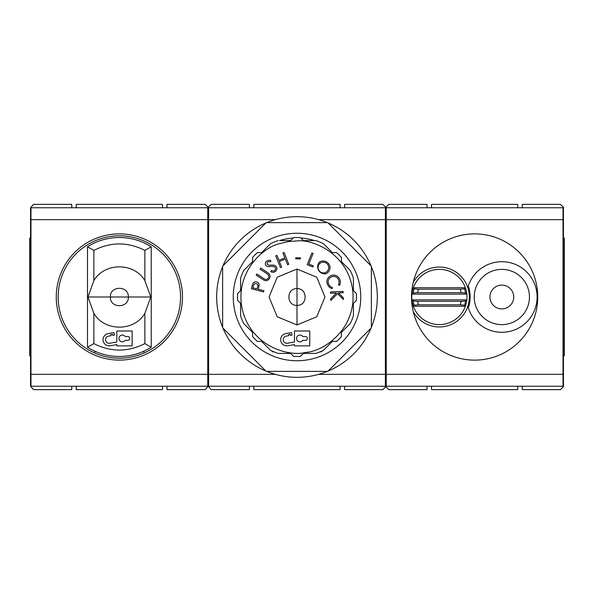 <?xml version="1.0" encoding="UTF-8"?>
<svg xmlns="http://www.w3.org/2000/svg" width="594" height="594" viewBox="0 0 594 594"><rect width="100%" height="100%" fill="white"/><g stroke="black" fill="none" stroke-linecap="round" stroke-linejoin="round"><path stroke-width="0.89" d="M563.454 355.888L564.3 355.888L564.3 326.44L563.454 326.44M564.3 326.44L564.3 267.56L563.454 267.56M564.3 267.56L564.3 238.112L563.454 238.112M413.268 282.276A63.105 63.105 0 0 0 413.268 311.724A29.96 29.96 0 0 0 469.319 297A29.96 29.96 0 0 0 413.268 282.276A63.105 63.105 0 0 1 537.741 297A63.105 63.105 0 0 1 413.268 311.724M386.241 386.241L563.023 386.241L563.023 207.759L386.241 207.759L386.241 386.241L385.818 386.664L385.818 386.241L30.546 386.241L30.546 207.759L30.977 207.759L30.977 386.241M431.496 386.241L431.496 389.642L517.768 389.642L517.768 386.241M386.241 374.346L563.023 374.346M386.241 219.654L563.023 219.654M431.496 207.759L431.496 204.358L517.768 204.358L517.768 207.759M468.235 286.256A35.269 35.269 0 0 1 537.102 297A35.269 35.269 0 0 1 468.235 307.744C469.082 306.615 469.728 303.022 470.173 296.948C469.72 290.963 469.074 287.399 468.235 286.256A30.806 30.806 0 0 1 468.235 307.744M418.488 304.796L417.508 301.321L413.149 300.98L411.887 299.866A27.621 27.621 0 0 1 465.392 287.756A27.621 27.621 0 0 1 466.832 299.866L465.57 300.98L461.219 301.321L460.231 304.796L418.488 304.796L414.129 305.13L413.335 306.244A27.621 27.621 0 0 0 466.832 299.866L411.887 299.866A27.621 27.621 0 0 0 413.335 306.244L465.392 306.244L464.597 305.13L460.231 304.796M501.833 324.621A27.621 27.621 0 0 1 474.205 297A27.621 27.621 0 0 1 501.833 269.379A27.621 27.621 0 0 1 529.454 297A27.621 27.621 0 0 1 501.833 324.621M501.833 308.902A11.902 11.902 0 0 0 513.728 297A11.902 11.902 0 0 0 501.833 285.098A11.902 11.902 0 0 0 489.931 297A11.902 11.902 0 0 0 501.833 308.902M418.488 289.204L414.129 288.87L413.335 287.756L465.392 287.756L464.597 288.87L460.231 289.204L461.219 292.679L417.508 292.679L418.488 289.204L460.231 289.204M417.508 301.321L461.219 301.321M414.129 288.87A26.515 26.515 0 0 0 413.149 293.02L411.887 294.134L466.832 294.134L465.57 293.02L461.219 292.679M413.149 293.02L417.508 292.679M522.23 207.759L522.23 204.358L560.476 204.358L563.454 207.336L563.454 386.664L560.476 389.642L522.23 389.642L522.23 386.241M30.977 207.759L385.818 207.759L385.818 386.241L385.818 207.336L386.241 207.759M563.454 386.241L563.023 386.241M563.023 207.759L563.454 207.759M427.041 207.759L427.041 204.358L388.788 204.358L385.818 207.336L382.84 204.358L344.594 204.358L344.594 207.759M344.594 386.241L344.594 389.642L382.84 389.642L385.818 386.664L388.788 389.642L427.041 389.642L427.041 386.241M208.605 207.759L208.605 386.241M385.395 207.759L385.395 386.241M253.868 386.241L253.868 389.642L340.132 389.642L340.132 386.241M208.605 374.346L275.341 374.346M318.659 374.346L385.395 374.346M208.605 219.654L275.341 219.654M318.659 219.654L385.395 219.654M253.868 207.759L253.868 204.358L340.132 204.358L340.132 207.759M222.631 327.339A80.316 80.316 0 0 1 222.631 266.661M222.965 265.867A80.316 80.316 0 0 1 265.867 222.965M266.661 222.631A80.316 80.316 0 0 1 327.339 222.631M328.133 222.965A80.316 80.316 0 0 1 371.035 265.867M371.369 266.661A80.316 80.316 0 0 1 371.369 327.339M371.035 328.133A80.316 80.316 0 0 1 328.133 371.035M327.339 371.369A80.316 80.316 0 0 1 266.661 371.369M265.867 371.035A80.316 80.316 0 0 1 222.965 328.133M222.631 327.806L222.631 266.194L266.194 222.631L327.806 222.631L371.369 266.194L371.369 327.806L327.806 371.369L266.194 371.369L222.631 327.806M315.897 353.415L303.393 353.415L315.897 353.415A59.497 59.497 0 0 0 323.53 350.252L332.373 341.409L336.59 341.409L332.373 341.409L323.53 350.252M341.409 336.59L341.409 332.373L341.409 336.59A59.497 59.497 0 0 1 336.59 341.409M350.252 323.53L341.409 332.373L350.252 323.53A59.497 59.497 0 0 0 353.415 315.897L353.415 303.393L356.4 300.408L353.415 303.393L353.415 315.897M356.4 293.592L353.415 290.607L356.4 293.592A59.497 59.497 0 0 1 356.4 300.408M353.415 278.103L353.415 290.607L353.415 278.103A59.497 59.497 0 0 0 350.252 270.47L341.409 261.627L341.409 257.41L341.409 261.627L350.252 270.47M336.59 252.591L332.373 252.591L336.59 252.591A59.497 59.497 0 0 1 341.409 257.41M323.53 243.748L332.373 252.591L323.53 243.748A59.497 59.497 0 0 0 315.897 240.585L303.393 240.585L300.408 237.6A59.497 59.497 0 0 0 293.592 237.6L290.607 240.585L279.484 240.585A59.066 59.066 0 0 1 293.139 238.06M233.256 297A63.744 63.744 0 0 1 297 233.256A63.744 63.744 0 0 1 360.744 297A63.744 63.744 0 0 1 297 360.744A63.744 63.744 0 0 1 233.256 297M259.088 284.994A3.141 3.141 0 0 0 258.234 282.841A3.646 3.646 0 0 0 254.678 281.994A3.26 3.26 0 0 0 252.947 283.516A15.615 15.615 0 0 0 252.012 286.293L251.373 288.721L263.58 291.951L263.907 290.733L258.227 289.233L258.457 288.357A19.364 19.364 0 0 0 259.081 285.202A3.141 3.141 0 0 0 259.088 284.994M268.8 276.448A2.77 2.77 0 0 1 267.085 279.113A2.22 2.22 0 0 1 265.043 279.254A8.88 8.88 0 0 1 263.239 278.222L256.86 274.02L256.163 275.074L262.541 279.277A11.383 11.383 0 0 0 264.59 280.42A3.378 3.378 0 0 0 267.449 280.338A4.737 4.737 0 0 0 270.055 276.752A3.92 3.92 0 0 0 268.971 273.745A9.519 9.519 0 0 0 267.151 272.282L260.773 268.08L260.075 269.141L266.454 273.344A12.199 12.199 0 0 1 268.043 274.539A2.77 2.77 0 0 1 268.8 276.448M276.871 268.547A3.586 3.586 0 0 0 274.346 265.31A7.885 7.885 0 0 0 272 265.102A111.709 111.709 0 0 1 269.386 265.206A2.235 2.235 0 0 1 267.293 264.159A1.7 1.7 0 0 1 268.072 261.909A3.022 3.022 0 0 1 270.574 261.798L270.864 260.521A4.24 4.24 0 0 0 267.426 260.773A3 3 0 0 0 269.305 266.498A19.587 19.587 0 0 0 271.384 266.446A11.353 11.353 0 0 1 273.923 266.624A2.049 2.049 0 0 1 275.542 268.503A2.473 2.473 0 0 1 273.96 270.864A4.158 4.158 0 0 1 271.28 270.567L270.864 271.762A4.255 4.255 0 0 0 275.074 271.658A3.586 3.586 0 0 0 276.871 268.547M330.049 267.597A6.928 6.928 0 0 0 319.631 261.954A6.994 6.994 0 0 0 326.203 273.641A7.143 7.143 0 0 0 330.049 267.597M340.31 282.113A7.195 7.195 0 0 0 336.122 275.579A6.801 6.801 0 0 0 326.9 281.029A7.603 7.603 0 0 0 332.061 288.669L332.358 287.451A5.858 5.858 0 0 1 328.475 279.952A5.524 5.524 0 0 1 335.543 276.782L335.61 276.811A5.762 5.762 0 0 1 338.402 284.823L339.501 285.432A7.195 7.195 0 0 0 340.31 282.113M257.885 285.291A2.331 2.331 0 0 1 257.826 285.788A10.737 10.737 0 0 1 257.603 286.85L257.031 288.914L252.881 287.815L253.452 285.662A15.117 15.117 0 0 1 253.72 284.793A2.257 2.257 0 0 1 257.885 285.291M307.41 338.432A1.916 1.916 0 0 1 305.502 340.347L302.769 340.347A3.401 3.401 0 0 1 297.705 340.986A3.401 3.401 0 0 1 297.705 335.885A3.401 3.401 0 0 1 302.769 336.523L305.502 336.523A1.916 1.916 0 0 1 307.41 338.432M328.757 267.567A4.93 4.93 0 0 1 328.467 269.245A5.792 5.792 0 0 1 324.977 272.743A5.45 5.45 0 0 1 320.819 262.763A5.524 5.524 0 0 1 328.682 266.721A4.93 4.93 0 0 1 328.757 267.567M290.607 353.415L278.103 353.415L290.607 353.415L293.592 356.4L290.607 353.415M270.47 350.252L261.627 341.409L257.41 341.409L261.627 341.409L270.47 350.252A59.497 59.497 0 0 0 278.103 353.415M237.6 300.408L240.585 303.393L240.585 315.897A59.497 59.497 0 0 0 243.748 323.53L252.591 332.373L252.591 336.59L252.591 332.373L243.748 323.53A59.497 59.497 0 0 1 240.585 315.897L240.585 303.393L237.6 300.408A59.497 59.497 0 0 1 237.6 293.592L240.585 290.607L240.585 278.103A59.497 59.497 0 0 1 243.748 270.47L252.591 261.627L252.591 257.41A59.497 59.497 0 0 1 257.41 252.591L261.627 252.591L270.47 243.748A59.497 59.497 0 0 1 278.103 240.585A59.497 59.497 0 0 0 270.47 243.748L261.627 252.591L257.41 252.591M303.393 353.415L300.408 356.4L303.393 353.415M237.6 293.592L240.585 290.607L240.585 278.103A59.497 59.497 0 0 1 243.748 270.47L252.591 261.627L252.591 257.41M315.897 240.585L314.516 240.585A59.066 59.066 0 0 0 300.861 238.06M252.591 336.59A59.497 59.497 0 0 0 257.41 341.409M293.592 356.4A59.497 59.497 0 0 0 300.408 356.4M320.114 351.819L321.651 351.819L321.651 351.151M272.349 351.151L272.349 351.819L273.886 351.819M297 269.037L277.235 277.22L269.037 297L277.22 316.765L297 324.963L316.765 316.78L324.963 297L316.78 277.235L297 269.037L297 288.632C307.781 288.112 307.811 305.88 297 305.368C286.219 305.888 286.189 288.12 297 288.632L297 324.963M278.905 260.291L276.945 255.368L275.764 255.843L280.442 267.582L281.623 267.107L279.366 261.442L285.335 259.066L287.593 264.731L288.773 264.263L284.095 252.524L282.915 252.992L284.875 257.915L278.905 260.291M292.033 335.098L291.587 332.588L285.729 333.62A6.163 6.163 0 0 0 280.732 340.756A6.163 6.163 0 0 0 287.875 345.753L294.453 344.594L294.453 345.871L309.749 345.871L309.749 330.999L294.453 330.999L294.453 342.003L287.429 343.243A3.609 3.609 0 0 1 283.241 340.317A3.609 3.609 0 0 1 286.174 336.13L288.684 335.684L288.498 334.637L290.176 334.348L290.362 335.395L292.033 335.098M300.46 257.848L295.715 257.774L295.701 258.821L300.445 258.895L300.46 257.848M313.06 253.452L311.88 252.985L307.187 264.724L312.882 266.996L313.335 265.867L308.821 264.063L313.06 253.452M343.154 292.723L343.094 291.431L330.42 291.966L330.472 293.258L336.39 293.005L330.709 298.827L330.776 300.505L337.496 293.644L343.436 299.495L343.369 297.787L338.394 292.924L343.154 292.723M166.959 386.241L166.959 389.642L205.212 389.642L208.182 386.241L211.16 389.642L249.406 389.642L249.406 386.241M208.182 207.759L208.182 386.241L208.182 207.759M249.406 207.759L249.406 204.358L211.16 204.358L208.182 207.336L205.212 204.358L166.959 204.358L166.959 207.759M30.546 355.888L29.7 355.888L29.7 326.44L30.546 326.44M30.546 267.56L29.7 267.56L29.7 238.112L30.546 238.112M29.7 267.56L29.7 326.44M119.364 233.895A63.105 63.105 0 0 0 56.259 297A63.105 63.105 0 0 0 119.364 360.105A63.105 63.105 0 0 0 182.477 297A63.105 63.105 0 0 0 119.364 233.895M207.759 207.759L207.759 386.241M76.232 386.241L76.232 389.642L162.504 389.642L162.504 386.241M30.977 374.346L207.759 374.346M30.977 219.654L207.759 219.654M76.232 207.759L76.232 204.358L162.504 204.358L162.504 207.759M119.364 235.803A61.197 61.197 0 0 1 180.561 297A61.197 61.197 0 0 1 119.364 358.197A61.197 61.197 0 0 1 58.175 297A61.197 61.197 0 0 1 119.364 235.803M109.17 345.849A6.163 6.163 0 0 0 110.239 345.753L116.818 344.594L116.818 345.871L132.113 345.871L132.113 330.999L116.818 330.999L116.818 342.003L109.793 343.243A3.609 3.609 0 0 1 105.569 340.006A3.609 3.609 0 0 1 108.539 336.13L111.048 335.684L110.87 334.637L112.541 334.348L112.726 335.395L114.397 335.098L113.959 332.588L108.101 333.62A6.163 6.163 0 0 0 109.17 345.849M122.319 335.031A3.401 3.401 0 0 1 125.134 336.523L127.866 336.523A1.916 1.916 0 0 1 129.782 338.432A1.916 1.916 0 0 1 127.866 340.347L125.134 340.347A3.401 3.401 0 0 1 118.926 338.432A3.401 3.401 0 0 1 122.319 335.031M151.24 246.762L151.24 347.238A59.497 59.497 0 0 1 87.496 347.238L87.496 246.762A59.497 59.497 0 0 1 151.24 246.762L144.862 250.401L144.862 280.62L150.772 297L144.862 313.38L144.862 343.599L151.24 347.238A59.497 59.497 0 0 1 87.496 347.238L93.867 343.599L93.867 313.38L87.957 297L93.867 280.62L93.867 250.401L87.496 246.762A59.497 59.497 0 0 1 151.24 246.762M93.867 313.38C104.566 331.712 134.155 331.727 144.862 313.38M87.957 297L128.349 297C128.905 308.568 109.838 308.598 110.387 297C109.823 285.432 128.898 285.402 128.349 297L150.772 297M144.862 280.62C134.162 262.288 104.574 262.273 93.867 280.62M142.486 351.819L144.015 351.819L144.015 351.151M94.721 351.151L94.721 351.819L96.25 351.819M30.546 386.241L33.524 389.642L71.77 389.642L71.77 386.241M71.77 207.759L71.77 204.358L33.524 204.358L30.546 207.759M413.149 300.98A26.515 26.515 0 0 0 414.129 305.13M464.597 305.13A26.515 26.515 0 0 0 465.57 300.98M465.57 293.02A26.515 26.515 0 0 0 464.597 288.87M297 240.904C313.877 238.988 349.673 254.885 352.925 292.597C355.613 330.361 322.75 351.655 305.776 352.405C289.404 356.935 251.566 346.837 242.456 310.098C233.895 273.218 263.023 247.045 279.663 243.651L288.224 241.595L297 240.904M144.862 343.599C127.866 352.212 110.87 352.212 93.867 343.599M93.867 250.401C110.87 241.788 127.866 241.788 144.862 250.401"/></g></svg>
